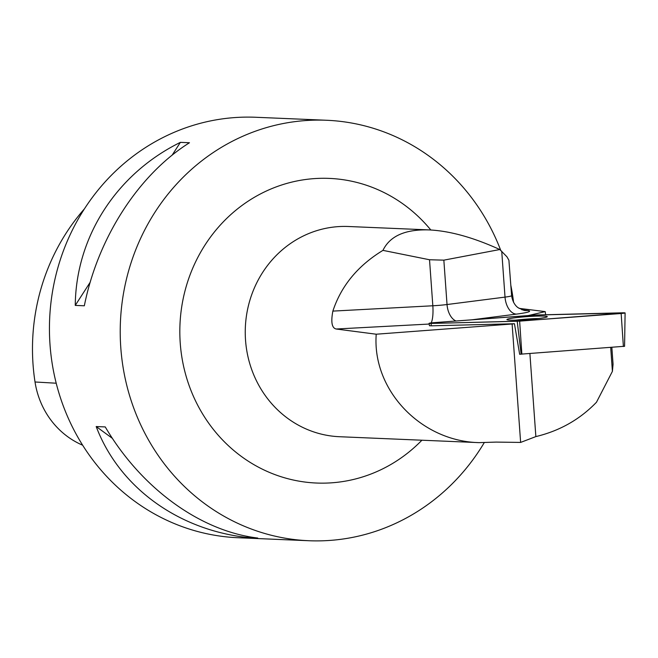 <?xml version="1.0" encoding="UTF-8"?>
<svg xmlns="http://www.w3.org/2000/svg" width="658" height="658" viewBox="0 0 658 658"><rect width="100%" height="100%" fill="white"/><g stroke="black" fill="none" stroke-linecap="round" stroke-linejoin="round"><path stroke-width="0.99" d="M623.981 346.314L519.655 354.243M431.039 323.44L519.631 321.145L625.1 312.912L534.551 315.092L433.03 322.733L429.082 323.325L431.039 323.44L431.319 325.825L429.468 325.718L429.082 323.325M546.617 317.098A20.225 1.489 -4.1 0 0 547.267 316.679A20.225 1.489 -4.1 0 0 529.641 316.457A20.225 1.489 -4.1 0 0 507.565 319.138A20.225 1.489 -4.1 0 0 506.915 319.574A20.225 1.489 -4.1 0 0 524.64 319.772A20.225 1.489 -4.1 0 0 546.617 317.098M501.725 251.175L505.023 297.112A16.837 1.234 175.9 0 0 511.603 295.648L508.905 260.247L506.931 256.776L499.809 249.53C473.382 237.472 449.866 230.933 429.246 229.922L348.444 226.5A105.206 98.741 -87.6 0 0 246.873 351.183A105.206 98.741 -87.6 0 0 339.544 436.723L479.082 442.637L496.099 442.094L520.626 442.423L535.859 436.591C559.703 430.883 579.904 419.434 596.469 402.252L612.409 371.342L610.698 347.482M611.85 347.399L613.059 364.252L612.409 371.342M479.082 442.637C420.783 441.312 371.992 389.881 376.228 334.215L336.189 329.008C331.879 328.087 330.777 322.116 332.866 311.102C341.165 285.901 357.862 265.659 382.956 250.369C389.898 235.975 405.328 229.157 429.246 229.922M545.663 314.746L545.202 311.612L519.08 308.355M520.371 354.226A33.665 2.476 -4.1 0 0 519.664 354.292L514.441 323.728A33.665 2.476 -4.1 0 0 512.121 323.991L376.228 334.215M545.202 311.612L528.292 315.552A33.665 2.476 -4.1 0 0 528.226 315.569M514.441 323.728L431.319 325.825M84.471 208.8A204.079 191.519 92.4 0 0 35.022 381.985A83.081 77.973 92.4 0 0 82.645 445.203M500.705 250.287A210.42 197.474 92.4 0 0 326.623 120.266L255.847 117.272A210.42 197.474 92.4 0 0 49.638 319.146A210.42 197.474 92.4 0 0 238.031 537.734L308.816 540.728A210.42 197.474 92.4 0 0 484.198 442.735M513.594 302.425A210.42 197.474 92.4 0 0 511.965 291.346A210.42 197.474 92.4 0 0 510.871 285.514M326.623 120.266A210.42 197.474 92.4 0 0 123.474 369.648A210.42 197.474 92.4 0 0 308.816 540.728M257.739 538.047C200.122 531.096 141.182 488.146 105.255 426.927L96.183 426.54C119.156 487.216 178.096 530.167 248.666 537.66L257.739 538.047M84.331 305.789C97.927 237.735 138.558 174.715 189.463 142.745L180.382 142.358C116.532 173.786 75.9 236.806 75.259 305.402L84.331 305.789M75.259 305.402L90.187 282.249M172.125 155.173L180.382 142.358M248.666 537.66L246.725 536.245M112.411 438.368L96.183 426.54M499.809 249.53L443.846 260.149L429.526 259.754L382.956 250.369M538.713 318.505A19.937 1.464 -4.1 0 0 515.65 320.158M520.626 442.423L512.121 323.991M536.977 314.968L433.046 322.733C428.679 323.16 428.013 323.399 431.048 323.44L517.204 321.269L621.136 313.504C625.503 313.076 626.169 312.838 623.134 312.797L536.977 314.968M521.136 354.201L517.204 321.269M623.389 346.527L621.152 313.504M519.631 321.145L521.868 354.168M472.008 319.796L516.44 314.113A33.665 2.476 -4.1 0 0 527.461 310.486L521.86 309.778M336.189 329.008L429.197 324.049M35.022 381.985L56.21 383.219M421.91 440.218A152.45 143.074 -87.6 0 1 278.926 476.022A152.45 143.074 -87.6 0 1 182.184 359.087A152.45 143.074 -87.6 0 1 260.79 193.756A152.45 143.074 -87.6 0 1 430.825 229.996M516.44 314.113A16.837 10.141 82.7 0 1 505.023 297.112L447.029 304.531L443.846 260.149M429.526 259.754L432.832 305.773L332.866 311.102M431.122 322.913A16.837 4.071 86.9 0 0 432.832 305.773A16.837 1.234 175.9 0 0 447.029 304.531A16.837 10.141 82.7 0 0 456.002 321.005M527.461 310.486A16.837 15.751 -82.8 0 1 524.179 310.444L518.307 307.821C518.315 307.812 513.067 305.024 511.603 295.648M535.859 436.591L529.896 353.56M624.574 346.355L625.1 312.912"/></g></svg>
